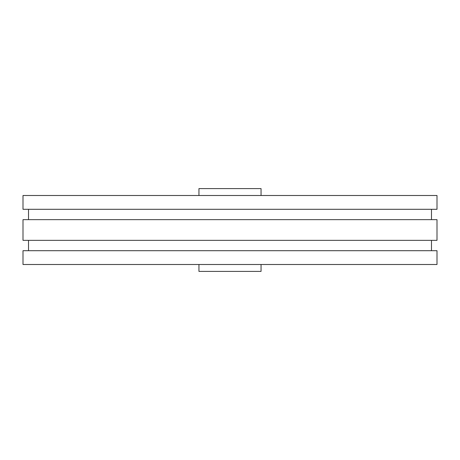 <?xml version="1.0" encoding="UTF-8"?>
<svg xmlns="http://www.w3.org/2000/svg" width="460" height="460" viewBox="0 0 460 460"><rect width="100%" height="100%" fill="white"/><g stroke="black" fill="none" stroke-linecap="round" stroke-linejoin="round"><path stroke-width="0.69" d="M198.95 264.5L198.95 271.4L198.95 264.5L198.95 271.4L261.05 271.4L261.05 264.5M261.05 195.5L261.05 188.6L261.05 195.5L261.05 188.6L198.95 188.6L198.95 195.5M437 209.3L437 195.5L23 195.5L23 209.3L437 209.3L437 195.5L23 195.5L23 209.3L437 209.3L437 195.5L23 195.5L23 209.3L437 209.3M431.48 219.65L431.48 209.3M28.52 209.3L28.52 219.65M437 240.35L437 219.65L23 219.65L23 240.35L437 240.35L437 219.65L23 219.65L23 240.35L437 240.35L437 219.65L23 219.65L23 240.35L437 240.35M431.48 250.7L431.48 240.35M28.52 240.35L28.52 250.7M437 264.5L437 250.7L23 250.7L23 264.5L437 264.5L437 250.7L23 250.7L23 264.5L437 264.5L437 250.7L23 250.7L23 264.5L437 264.5M261.05 188.6L198.95 188.6L261.05 188.6M198.95 271.4L261.05 271.4L198.95 271.4"/></g></svg>
